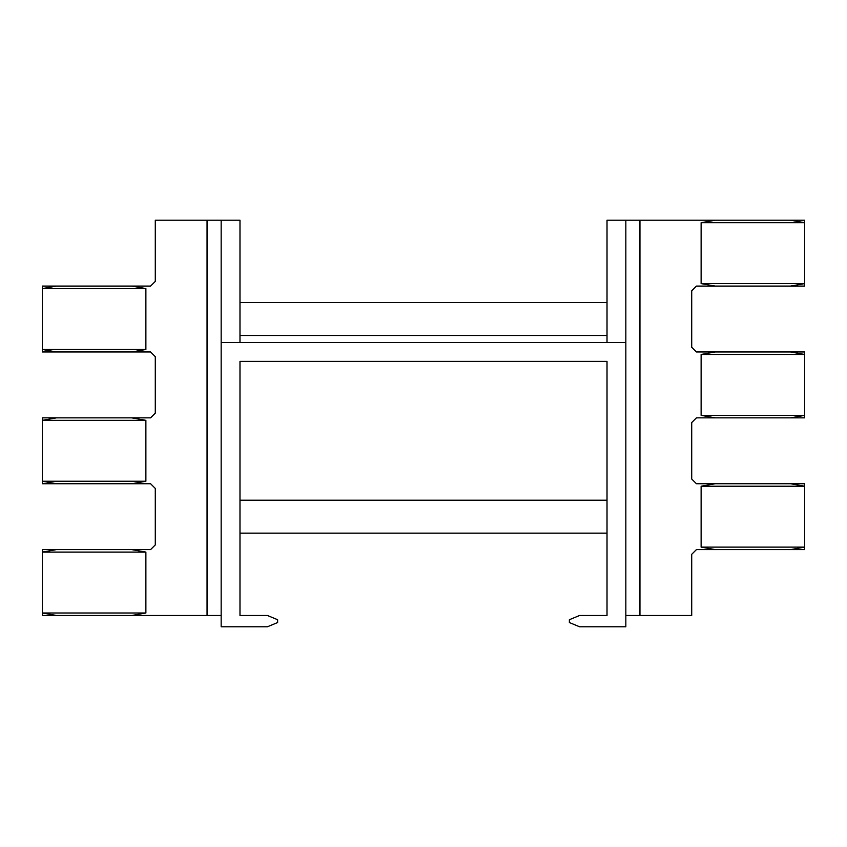 <?xml version="1.0" encoding="UTF-8"?>
<svg xmlns="http://www.w3.org/2000/svg" width="847" height="847" viewBox="0 0 847 847"><rect width="100%" height="100%" fill="white"/><g stroke="black" fill="none" stroke-linecap="round" stroke-linejoin="round"><path stroke-width="1.27" d="M221.162 342.569L221.162 626.78L267.408 626.78L277.625 622.545L277.625 619.718L267.408 615.483L239.987 615.483L239.987 361.383L607.013 361.383L607.013 615.483L579.592 615.483L569.375 619.718L569.375 622.545L579.592 626.78L625.838 626.78L625.838 342.569L221.162 342.569L221.162 220.22L207.049 220.22L207.049 615.483L221.162 615.483M607.013 342.569L607.013 220.22L625.838 220.22L625.838 342.569M625.838 615.483L691.713 615.483L691.713 554.319L696.425 549.608L804.65 549.608L804.65 547.12L790.537 549.608M790.537 483.732L804.65 486.22L804.65 483.732L696.425 483.732L691.713 479.021L691.713 422.558L696.425 417.857L804.65 417.857L804.65 415.369L790.537 417.857M790.537 351.971L804.65 354.47L804.65 351.971L696.425 351.971L691.713 347.27L691.713 290.807L696.425 286.095L804.65 286.095L804.65 283.607L790.537 286.095M804.65 486.22L701.125 486.22L701.125 547.12L804.65 547.12L804.65 486.22M804.65 354.47L804.65 415.369L701.125 415.369L701.125 354.47L804.65 354.47M639.951 615.483L639.951 220.22L625.838 220.22M639.951 220.22L804.65 220.22L804.65 222.708L701.125 222.708L701.125 283.607L804.65 283.607L804.65 222.708L790.537 220.22M701.125 547.12L715.249 549.608M701.125 283.607L715.249 286.095M715.249 351.971L701.125 354.47M715.249 483.732L701.125 486.22M715.249 220.22L701.125 222.708M701.125 415.369L715.249 417.857M207.049 220.22L155.287 220.22L155.287 281.395L150.575 286.095L42.35 286.095L42.35 288.583L56.463 286.095M56.463 351.971L42.35 349.483L42.35 351.971L150.575 351.971L155.287 356.682L155.287 413.145L150.575 417.857L42.35 417.857L42.35 420.345L56.463 417.857M56.463 483.732L42.35 481.244L42.35 483.732L150.575 483.732L155.287 488.433L155.287 544.907L150.575 549.608L42.35 549.608L42.35 552.096L56.463 549.608M42.35 349.483L145.875 349.483L145.875 288.583L42.35 288.583L42.35 349.483M42.35 481.244L42.35 420.345L145.875 420.345L145.875 481.244L42.35 481.244M239.987 342.569L239.987 220.22L221.162 220.22M207.049 615.483L42.35 615.483L42.35 612.995L145.875 612.995L145.875 552.096L42.35 552.096L42.35 612.995L56.463 615.483M145.875 288.583L131.751 286.095M145.875 552.096L131.751 549.608M131.751 483.732L145.875 481.244M131.751 351.971L145.875 349.483M131.751 615.483L145.875 612.995M145.875 420.345L131.751 417.857M607.013 533.144L239.987 533.144M607.013 335.507L239.987 335.507M607.013 500.196L239.987 500.196M607.013 302.57L239.987 302.57"/></g></svg>
